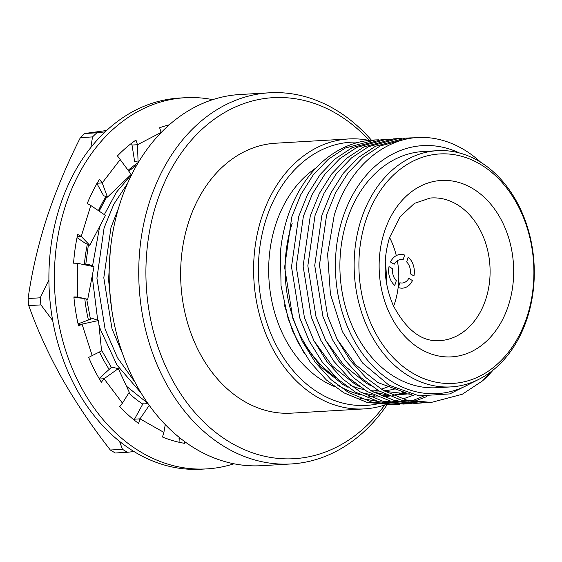 <?xml version="1.0" encoding="UTF-8"?>
<svg xmlns="http://www.w3.org/2000/svg" width="562" height="562" viewBox="0 0 562 562"><rect width="100%" height="100%" fill="white"/><g stroke="black" fill="none" stroke-linecap="round" stroke-linejoin="round"><path stroke-width="0.84" d="M386.993 404.893A185.903 141.357 -93.3 0 1 291.144 463.959A185.903 141.357 -93.3 0 1 149.822 200.88A185.903 141.357 -93.3 0 1 269.451 92.793A185.903 141.357 -93.3 0 1 371.426 140.17M291.144 463.959L261.562 465.687A185.903 141.357 -93.3 0 1 120.24 202.608A185.903 141.357 -93.3 0 1 239.869 94.521L269.451 92.793M384.738 404.984A180.831 137.507 -93.3 0 1 209.085 426.902A180.831 137.507 -93.3 0 1 156.672 202.805A180.831 137.507 -93.3 0 1 369.206 140.374M385.096 404.865A135.203 102.811 -93.3 0 1 364.45 408.89A135.203 102.811 -93.3 0 1 261.667 217.557A135.203 102.811 -93.3 0 1 348.672 138.947A135.203 102.811 -93.3 0 1 368.995 140.402M364.45 408.89L291.474 413.154A135.203 102.811 -93.3 0 1 188.699 221.821A135.203 102.811 -93.3 0 1 275.696 143.212L348.672 138.947M385.223 261.119A135.203 102.811 -93.3 0 1 386.516 283.29M376.28 404.162A131.824 100.24 -93.3 0 1 280.347 352.655A131.824 100.24 -93.3 0 1 266.233 218.836A131.824 100.24 -93.3 0 1 359.104 142.144M334.257 386.452A118.301 89.955 -93.3 0 1 275.724 224.477A118.301 89.955 -93.3 0 1 315.999 167.982M396.414 404.478L391.693 404.752L367.127 402.399L343.923 392.852L326.318 379.919L310.547 362.56L297.586 341.668L288.102 318.542L281.035 285.777L280.466 251.558A132.667 100.879 -93.3 0 1 287.554 217.206A132.667 100.879 -93.3 0 1 372.922 140.064L375.121 139.938L345.279 148.045L328.278 159.271L313.118 175.105L300.74 194.74L291.776 216.96L284.611 267.231L292.816 318.268L302.307 341.394L315.268 362.286L331.039 379.638L348.644 392.578L371.84 402.118L396.414 404.478L399.856 404.204M404.085 392.178A124.216 94.451 -93.3 0 1 393.07 395.409M389.304 396.098A124.216 94.451 -93.3 0 1 383.101 396.786M378.114 396.955A124.216 94.451 -93.3 0 1 368.897 396.351M360.087 394.657A124.216 94.451 -93.3 0 1 337.27 384.879M284.309 304.759L292.366 330.526L304.414 353.674M359.856 398.142L377.685 401.444M384.141 401.612L390.969 401.191M394.777 400.685L399.687 399.751M402.757 398.992L414.166 394.988M478.41 379.554L449.867 393.906L419.02 395.838L388.953 385.174L362.588 363.052L342.434 331.692L330.428 294.172L327.597 254.15L334.2 215.436C347.969 168.551 384.148 136.805 422.645 137.388A132.667 100.879 -93.3 0 1 480.953 162.474M414.946 137.781L409.965 137.901L380.123 146.008L363.122 157.234L347.962 173.068L335.584 192.703L326.62 214.923L319.455 265.194L327.66 316.23L337.151 339.357L350.105 360.249L365.883 377.601L383.488 390.541L406.684 400.081L431.258 402.441L462.245 394.271L482.456 380.91L491.673 371.222M409.965 137.901L405.244 138.175L375.402 146.282L358.401 157.515L343.242 173.342L330.87 192.984L321.9 215.197L314.734 265.475L322.939 316.504L332.43 339.631L345.391 360.523L361.162 377.882L378.767 390.815L401.963 400.362L426.537 402.715L431.258 402.441M401.802 138.463L398.353 138.582L368.503 146.689L351.51 157.915L336.35 173.742L323.972 193.384L315.008 215.597L307.836 265.875L316.048 316.912L325.531 340.038L338.493 360.923L354.264 378.282L371.868 391.215L395.072 400.762L419.645 403.123L423.088 402.842M398.353 138.582L393.632 138.856L363.79 146.963L346.789 158.189L331.629 174.023L319.251 193.658L310.287 215.878L303.122 266.149L311.327 317.186L320.818 340.312L333.772 361.204L349.55 378.556L367.155 391.496L390.351 401.036L414.925 403.397L419.638 403.123M390.19 139.137L386.733 139.264L356.891 147.363L339.891 158.596L324.731 174.424L312.36 194.066L303.389 216.279L296.223 266.557L304.435 317.586L313.919 340.713L326.88 361.605L342.651 378.964L360.256 391.897L383.46 401.444L408.026 403.797L411.468 403.523M386.74 139.264L382.019 139.538L352.17 147.644L335.177 158.87L320.017 174.698L307.639 194.34L298.675 216.553L291.502 266.831L299.715 317.86L309.198 340.993L322.159 361.879L337.931 379.238L355.535 392.171L378.739 401.718L403.312 404.078L408.026 403.797M493.092 370.112A132.667 100.879 -93.3 0 1 482.456 380.91M405.666 403.902L409.101 403.523M402.209 403.93L405.638 403.397M407.977 402.947L411.391 402.16M413.723 401.535L426.881 396.554M394.053 404.584L397.489 404.204M399.835 403.86L403.256 403.228M405.595 402.701L409.003 401.816M411.328 401.113L423.207 396.322M472.804 382.048A124.216 94.451 -93.3 0 1 365.553 357.72A124.216 94.451 -93.3 0 1 342.792 217.845A124.216 94.451 -93.3 0 1 459.414 152.976M361.19 219.475A118.301 89.955 -93.3 0 1 437.313 150.693A118.301 89.955 -93.3 0 1 527.24 318.106A118.301 89.955 -93.3 0 1 451.117 386.895A118.301 89.955 -93.3 0 1 361.19 219.475M451.117 386.895L436.878 387.724A118.301 89.955 -93.3 0 1 346.944 220.311A118.301 89.955 -93.3 0 1 423.067 151.529L437.313 150.693M365.75 220.761A114.922 87.384 -93.3 0 1 480.32 164.294A114.922 87.384 -93.3 0 1 527.065 316.568A114.922 87.384 -93.3 0 1 412.494 373.035A114.922 87.384 -93.3 0 1 365.75 220.761M397.369 260.698A68.445 52.048 -93.3 0 1 394.735 303.023A68.445 52.048 -93.3 0 1 393.604 306.262M111.578 308.25L108.571 279.967L110.215 251.748M118.491 208.263L110.981 227.526L103.808 277.804L112.021 328.833L123.12 355.051M135.189 382.469L117.556 357.868L105.122 329.241L96.917 278.204L104.082 227.933L113.861 204.139L127.532 183.444M100.331 225.207L99.362 228.207L92.512 266.086M92.189 276.082L97.718 320.256M98.905 324.597L100.408 329.515L116.994 365.082L141.28 393.217M147.932 403.397L126.485 386.242M111.353 367.415L101.49 350M90.461 319.23L86.681 299.075M85.768 264.33L88.41 244.695M99.144 211.129L106.794 196.862M131.712 168.712L136.84 165.017M132.028 173.911L116.411 192.26L104.321 214.628M389.578 237.473A68.445 52.048 -93.3 0 1 396.294 255.626M378.577 139.819L375.121 139.938M406.171 392.88L378.036 382.652L355.62 364.752L337.214 339.483M411.461 394.369L384.914 391.356M371.075 385.848L366.424 383.333L344.007 365.433L325.602 340.165M409.319 393.814L392.522 395.17M386.143 394.686L373.301 392.03M359.455 386.53L354.805 384.008L332.395 366.115L313.982 340.846M405.293 392.592L392.796 395.29M388.419 395.718L380.91 395.845M374.524 395.36L361.689 392.712M347.843 387.211L343.192 384.689L320.776 366.789L302.37 341.52M395.711 388.742A118.301 89.955 -93.3 0 1 383.93 390.794M379.146 391.033A118.301 89.955 -93.3 0 1 370.941 390.667M364.028 389.599A118.301 89.955 -93.3 0 1 350.449 385.392M336.378 377.812A118.301 89.955 -93.3 0 1 292.156 223.514M390.147 385.862A118.301 89.955 -93.3 0 1 381.198 389.164M377.601 390.126A118.301 89.955 -93.3 0 1 373.842 390.913M386.34 401.542A131.824 100.24 -93.3 0 1 385.293 401.879M382.792 402.631A131.824 100.24 -93.3 0 1 379.006 403.593M390.506 262.025A16.902 12.849 -93.3 0 1 404.633 255.057L403.087 259.82A11.746 8.929 -93.3 0 0 394.18 264.21L390.506 262.025M408.785 278.373A11.746 8.929 -93.3 0 1 399.877 282.763L398.332 287.519A16.902 12.849 -93.3 0 0 412.459 280.557L408.785 278.373M408.195 257.171A16.902 12.849 -93.3 0 1 413.955 275.956L410.281 273.771A11.746 8.929 -93.3 0 0 406.649 261.934L408.195 257.171M394.77 285.412A16.902 12.849 -93.3 0 1 389.009 266.627L392.683 268.812A11.746 8.929 -93.3 0 0 396.322 280.649L394.77 285.412M212.682 99.65A185.903 141.357 86.7 0 0 185.081 97.725A185.903 141.357 86.7 0 0 64.525 208.755A185.903 141.357 86.7 0 0 206.774 468.891A185.903 141.357 86.7 0 0 233.961 463.762M185.081 97.725L179.601 98.041A185.903 141.357 86.7 0 0 59.045 209.078A185.903 141.357 86.7 0 0 201.301 469.207L206.774 468.891M169.239 124.827A161.399 122.727 86.7 0 0 159.629 127.764L161.139 132.435L137.479 144.729L138.083 162.074L138.73 161.807M120.205 159.538L102.228 182.938L107.468 197.114L131.192 174.41L117.472 155.92A161.399 122.727 86.7 0 1 135.976 140.057L137.486 144.729L132.007 145.045L134.634 161.463L138.083 162.074M132.007 145.045L131.459 143.345M77.022 237.607L85.269 243.29L89.779 245.306L81.237 236.419L90.798 205.488L87.251 203.472A161.399 122.727 86.7 0 1 99.495 179.313L102.228 182.938L96.748 183.254L103.591 195.667L107.468 197.114M89.779 245.306L105.473 215.408L90.798 205.488M77.401 263.276L77.711 297.045L87.714 299.314L93.995 266.711L77.401 263.276L73.58 263.178A161.399 122.727 86.7 0 1 77.689 234.41L81.237 236.419L77.219 236.651M73.917 297.27L77.711 297.045L73.889 296.947A161.399 122.727 86.7 0 0 78.532 325.946L82.045 324.119L86.745 338.696L92.182 355.577L88.67 357.404A161.399 122.727 86.7 0 0 101.357 382.223L104.026 378.746L122.446 403.109L129.281 392.255L118.294 368.63L111.683 367.112L99.144 378.528M99.432 379.013L104.026 378.746L118.294 368.63M92.182 355.577L101.589 350.913L98.49 320.516L92.505 318.464L78.062 323.881M78.167 324.344L82.045 324.119L98.49 320.516M93.995 266.711L88.74 264.484L81.357 264.098M122.446 403.109L119.776 406.586A161.399 122.727 86.7 0 0 138.582 423.439L140.001 418.845L134.522 419.168L143.359 403.017L147.996 403.488M134.234 420.095L134.522 419.168M165.277 424.514L163.893 432.396L140.001 418.845L149.288 405.307M163.893 432.396L162.474 436.997A161.399 122.727 86.7 0 0 184.54 443.327L184.519 441.409M179.046 442.259L179.271 437.355M180.732 438.522L179.011 438.627M142.762 404.099A135.203 102.811 -93.3 0 1 128.789 393.035M109.169 369.396A135.203 102.811 -93.3 0 1 99.509 351.945M88.445 319.989A135.203 102.811 -93.3 0 1 84.792 298.647M84.412 264.259A135.203 102.811 -93.3 0 1 87.356 244.224M98.42 210.638A135.203 102.811 -93.3 0 1 106.007 196.567M98.989 211.024L106.759 196.855M105.129 131.873L96.847 132.801A183.367 139.432 86.7 0 0 94.669 134.831A183.367 139.432 86.7 0 0 92.526 136.917L90.854 147.476M48.922 279.82L40.246 297.811A183.367 139.432 86.7 0 0 40.928 304.899L52.723 320.565M119.488 441.261L122.467 449.305A183.367 139.432 86.7 0 0 127.469 452.277L115.322 452.986A183.367 139.432 -93.3 0 1 110.321 450.014C92.168 426.804 76.039 402.884 61.925 378.261C48.346 353.898 37.296 329.683 28.781 305.609A183.367 139.432 -93.3 0 1 28.1 298.52C31.795 272.303 37.97 245.636 46.618 218.52C55.61 191.368 66.864 164.399 80.38 137.627A183.367 139.432 -93.3 0 1 84.7 133.51L106.583 130.503M128.15 170.293A135.203 102.811 -93.3 0 1 138.217 162.671M128.768 171.136L136.917 164.87M127.469 452.277L134.065 451.539M122.467 449.305L110.321 450.014M96.847 132.801L84.7 133.51M80.38 137.627L92.526 136.917M40.246 297.811L28.1 298.52M28.781 305.609L40.928 304.899M430.127 198.056A71.465 54.338 -93.3 0 1 485.842 299.082A71.465 54.338 -93.3 0 1 438.465 340.691C421.31 341.492 406.249 329.782 393.274 305.538C383.839 283.353 382.582 260.74 389.508 237.698L400.011 216.848L414.426 203.367L430.127 198.056M384.394 231.832A88.36 67.187 -93.3 0 1 472.48 188.418A88.36 67.187 -93.3 0 1 508.42 305.496A88.36 67.187 -93.3 0 1 420.334 348.911A88.36 67.187 -93.3 0 1 384.394 231.832M73.924 297.333L83.724 298.408"/></g></svg>
